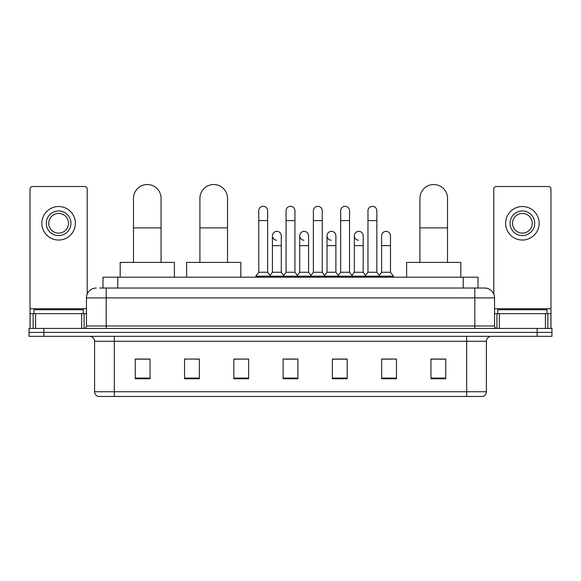 <?xml version="1.0" encoding="UTF-8"?>
<svg xmlns="http://www.w3.org/2000/svg" width="581" height="581" viewBox="0 0 581 581"><rect width="100%" height="100%" fill="white"/><g stroke="black" fill="none" stroke-linecap="round" stroke-linejoin="round"><path stroke-width="0.87" d="M102.982 288.038L102.982 277.195L478.018 277.195L478.018 288.038M99.997 288.038L484.677 288.038A9.855 9.855 0 0 1 494.533 297.893L494.533 325.985C494.663 327.466 495.491 328.287 497.002 328.447M99.772 288.038L106.178 288.038L106.178 297.893L86.467 297.893L86.467 325.985A2.462 2.462 0 0 1 83.998 328.447M96.323 288.038A9.855 9.855 0 0 0 86.467 297.893M43.836 328.447L29.05 328.447L29.05 332.39L43.836 332.39L29.05 332.39L29.05 336.334L43.836 336.334L43.836 332.39L537.164 332.39L43.836 332.39L43.836 328.447L537.164 328.447L537.164 332.39L551.95 332.39L537.164 332.39L537.164 336.334L43.836 336.334M537.164 336.334L551.95 336.334L551.95 328.447L537.164 328.447M494.533 297.893L474.822 297.893L474.822 288.038L484.677 288.038M486.406 391.732C486.268 394.092 485.084 395.668 482.855 396.46L466.688 396.46L466.688 391.732L486.406 391.732L486.406 341.265A4.931 4.931 0 0 1 491.33 336.334M466.688 396.46L98.145 396.46A4.931 4.931 0 0 1 94.594 391.732L94.594 341.265C94.304 338.265 92.662 336.624 89.67 336.334M445.743 378.768L445.743 359.051L430.957 359.051L430.957 378.768L445.743 378.768M396.46 378.768L396.46 359.051L381.673 359.051L381.673 378.768L396.46 378.768M347.177 378.768L347.177 359.051L332.39 359.051L332.39 378.768L347.177 378.768M150.043 378.768L150.043 359.051L135.257 359.051L135.257 378.768L150.043 378.768M199.327 378.768L199.327 359.051L184.54 359.051L184.54 378.768L199.327 378.768M248.61 378.768L248.61 359.051L233.823 359.051L233.823 378.768L248.61 378.768M297.893 378.768L297.893 359.051L283.107 359.051L283.107 378.768L297.893 378.768M381.673 359.152L390.991 359.152M248.61 359.051L233.823 359.152L248.61 359.051M195.971 359.152L199.327 359.152M340.175 359.152L336.384 359.152M285.569 359.152L295.431 359.152M150.043 359.152L135.257 359.152M347.177 359.152L332.39 359.152M445.743 359.152L430.957 359.152M83.265 313.66L83.265 309.724L33.981 309.724L33.981 313.66M81.66 328.447L81.66 313.66L35.579 313.66L35.579 328.447M87.208 294.146L87.208 188.978A2.462 2.462 0 0 0 84.739 186.508L32.5 186.508A2.462 2.462 0 0 0 30.038 188.978L30.038 313.66L35.579 313.66M81.66 313.66L86.467 313.66M30.038 328.447L30.038 313.66M58.623 210.954A12.324 12.324 0 0 0 46.298 223.278A12.324 12.324 0 0 0 58.623 235.595A12.324 12.324 0 0 0 70.94 223.278A12.324 12.324 0 0 0 58.623 210.954M58.623 213.423A9.855 9.855 0 0 0 48.76 223.278A9.855 9.855 0 0 0 58.623 233.134A9.855 9.855 0 0 0 68.478 223.278A9.855 9.855 0 0 0 58.623 213.423M58.623 240.033A16.755 16.755 0 0 0 75.377 223.278A16.755 16.755 0 0 0 58.623 206.524A16.755 16.755 0 0 0 41.861 223.278A16.755 16.755 0 0 0 58.623 240.033M133.485 262.409L133.485 198.339A13.799 13.799 0 0 1 147.284 184.54A13.799 13.799 0 0 1 161.082 198.339A13.799 13.799 0 0 0 147.284 184.54M161.082 262.409L161.082 198.339M174.387 277.195L174.387 262.409L120.173 262.409L120.173 277.195M199.915 262.409L199.915 198.339A13.799 13.799 0 0 1 213.714 184.54A13.799 13.799 0 0 1 227.512 198.339A13.799 13.799 0 0 0 213.714 184.54M227.512 262.409L227.512 198.339M240.825 277.195L240.825 262.409L186.61 262.409L186.61 277.195M419.918 262.409L419.918 198.339A13.799 13.799 0 0 1 433.716 184.54A13.799 13.799 0 0 1 447.515 198.339A13.799 13.799 0 0 0 433.716 184.54M447.515 262.409L447.515 198.339M460.827 277.195L460.827 262.409L406.613 262.409L406.613 277.195M258.763 220.613L267.63 220.613L267.63 272.264L258.763 272.264L258.763 210.758A4.437 4.437 0 0 1 263.476 206.335A4.437 4.437 0 0 1 267.63 210.758A4.437 4.437 0 0 0 263.476 206.335M258.763 272.264L255.807 276.207L255.807 277.195M267.63 272.264L270.586 276.207L255.807 276.207M286.063 272.264L286.063 220.613L294.937 220.613L294.937 272.264L286.063 272.264L283.107 276.207L270.586 276.207L270.586 277.195M286.063 220.613L286.063 210.758A4.437 4.437 0 0 1 290.776 206.335A4.437 4.437 0 0 1 294.937 210.758A4.437 4.437 0 0 0 290.776 206.335M294.937 272.264L297.893 276.207L283.107 276.207L283.107 277.195M313.37 272.264L313.37 220.613L322.237 220.613L322.237 272.264L313.37 272.264L310.414 276.207L297.893 276.207L297.893 277.195M313.37 220.613L313.37 210.758A4.437 4.437 0 0 1 318.083 206.335A4.437 4.437 0 0 1 322.237 210.758A4.437 4.437 0 0 0 318.083 206.335M322.237 272.264L325.193 276.207L310.414 276.207L310.414 277.195M340.669 272.264L340.669 220.613L349.544 220.613L349.544 272.264L340.669 272.264L337.714 276.207L325.193 276.207L325.193 277.195M340.669 220.613L340.669 210.758A4.437 4.437 0 0 1 345.383 206.335A4.437 4.437 0 0 1 349.544 210.758A4.437 4.437 0 0 0 345.383 206.335M349.544 272.264L352.5 276.207L337.714 276.207L337.714 277.195M367.976 272.264L367.976 220.613L376.844 220.613L376.844 272.264L367.976 272.264L365.021 276.207L352.5 276.207L352.5 277.195M367.976 220.613L367.976 210.758A4.437 4.437 0 0 1 372.69 206.335A4.437 4.437 0 0 1 376.844 210.758A4.437 4.437 0 0 0 372.69 206.335M376.844 272.264L379.8 276.207L365.021 276.207L365.021 277.195M390.497 272.264L390.497 245.654L381.623 245.654L381.623 272.264L390.497 272.264L393.453 276.207L379.8 276.207L379.8 277.195M276.571 240.222A4.437 4.437 0 0 1 272.416 235.792A4.437 4.437 0 0 1 277.13 231.369A4.437 4.437 0 0 1 281.284 235.792L281.284 245.654L272.416 245.654L272.416 235.792M281.284 245.654L281.284 272.264L272.416 272.264L272.416 245.654M272.416 272.264L270.02 275.452M281.284 272.264L283.673 275.452M303.87 240.222A4.437 4.437 0 0 1 299.716 235.792A4.437 4.437 0 0 1 304.429 231.369A4.437 4.437 0 0 1 308.584 235.792L308.584 245.654L299.716 245.654L299.716 235.792M308.584 245.654L308.584 272.264L299.716 272.264L299.716 245.654M299.716 272.264L297.327 275.452M308.584 272.264L310.98 275.452M331.177 240.222A4.437 4.437 0 0 1 327.016 235.792A4.437 4.437 0 0 1 331.736 231.369A4.437 4.437 0 0 1 335.891 235.792L335.891 245.654L327.016 245.654L327.016 235.792M335.891 245.654L335.891 272.264L327.016 272.264L327.016 245.654M327.016 272.264L324.626 275.452M335.891 272.264L338.28 275.452M358.477 240.222A4.437 4.437 0 0 1 354.323 235.792A4.437 4.437 0 0 1 359.036 231.369A4.437 4.437 0 0 1 363.19 235.792L363.19 245.654L354.323 245.654L354.323 235.792M363.19 245.654L363.19 272.264L354.323 272.264L354.323 245.654M354.323 272.264L351.933 275.452M363.19 272.264L365.587 275.452M381.623 245.654L381.623 235.792A4.437 4.437 0 0 1 386.343 231.369A4.437 4.437 0 0 1 390.497 235.792L390.497 245.654M381.623 272.264L379.233 275.452M393.453 276.207L393.453 277.195M545.421 328.447L545.421 313.66L499.34 313.66L499.34 328.447M550.962 328.447L550.962 313.66L550.962 328.447M545.421 313.66L550.962 313.66L550.962 188.978A2.462 2.462 0 0 0 548.5 186.508L496.261 186.508A2.462 2.462 0 0 0 493.792 188.978L493.792 294.146M494.533 313.66L499.34 313.66M522.377 210.954A12.324 12.324 0 0 0 510.06 223.278A12.324 12.324 0 0 0 522.377 235.595A12.324 12.324 0 0 0 534.702 223.278A12.324 12.324 0 0 0 522.377 210.954M522.377 213.423A9.855 9.855 0 0 0 512.522 223.278A9.855 9.855 0 0 0 522.377 233.134A9.855 9.855 0 0 0 532.24 223.278A9.855 9.855 0 0 0 522.377 213.423M522.377 240.033A16.755 16.755 0 0 0 539.139 223.278A16.755 16.755 0 0 0 522.377 206.524A16.755 16.755 0 0 0 505.623 223.278A16.755 16.755 0 0 0 522.377 240.033M547.019 313.66L547.019 309.724L497.735 309.724L497.735 313.66M117.769 288.038L117.769 277.195M463.231 288.038L463.231 277.195M106.178 328.447L106.178 325.985L494.533 325.985M86.467 325.985L106.178 325.985L106.178 297.893L474.822 297.893L474.822 328.447M466.688 336.334L466.688 341.265L94.594 341.265M486.406 341.265L466.688 341.265L466.688 391.732L114.312 391.732L114.312 396.46M94.594 391.732L114.312 391.732L114.312 336.334M297.893 378.078L283.107 378.078M248.61 378.078L233.823 378.078M199.327 378.078L184.54 378.078M150.043 378.078L135.257 378.078M347.177 378.078L332.39 378.078M396.46 378.078L381.673 378.078M445.743 378.078L430.957 378.078M86.467 308.736L30.038 308.736M84.085 313.66L84.085 328.447M30.074 313.66L30.074 328.447M33.153 328.447L33.153 313.66M133.485 227.912L161.082 227.912M199.915 227.912L227.512 227.912M419.918 227.912L447.515 227.912M550.962 308.736L494.533 308.736M550.926 328.447L550.926 313.66M547.847 313.66L547.847 328.447M496.915 328.447L496.915 313.66M267.63 220.613L267.63 210.758M294.937 220.613L294.937 210.758M322.237 220.613L322.237 210.758M349.544 220.613L349.544 210.758M376.844 220.613L376.844 210.758"/></g></svg>
